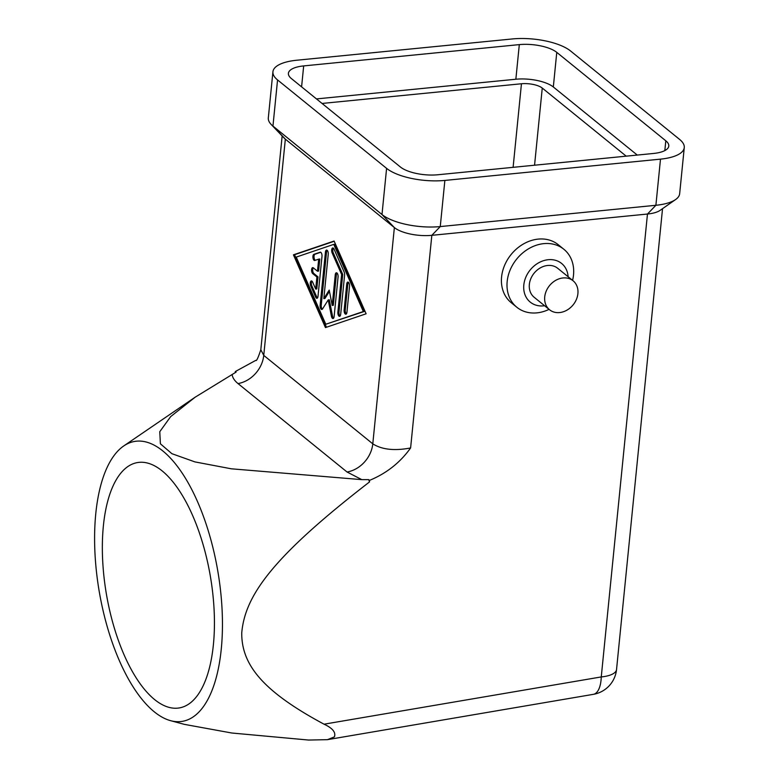 <?xml version="1.0" encoding="UTF-8"?>
<svg xmlns="http://www.w3.org/2000/svg" width="779" height="779" viewBox="0 0 779 779"><rect width="100%" height="100%" fill="white"/><g stroke="black" fill="none" stroke-linecap="round" stroke-linejoin="round"><path stroke-width="1.17" d="M364.338 462.2A28.005 22.834 -51 0 1 347.054 472.016L361.816 479.64L368.73 479.63L369.519 480.38C386.462 473.398 400.163 462.59 410.611 447.954C394.544 451.022 381.944 449.649 372.79 443.835A28.005 22.834 -51 0 1 364.338 462.2M170.611 720.682A141.973 60.168 -99.7 0 0 222.307 633.123A141.973 60.168 -99.7 0 0 190.943 487.936A141.973 60.168 -99.7 0 0 123.773 445.929A141.973 60.168 -99.7 0 0 94.736 529.642A141.973 60.168 -99.7 0 0 170.611 720.682L184.311 724.353L231.801 733.01L308.591 740.05L327.414 739.67L334.395 736.895C336.051 732.396 332.594 728.161 324.045 724.188C261.939 690.885 241.597 664.302 241.733 633.054C244.888 595.692 272.358 556.985 369.47 481.977A205.753 87.209 -99.7 0 0 368.73 479.63M327.414 739.67L593.384 694.332A28.005 11.87 -99.7 0 0 596.977 692.132A28.005 11.87 -99.7 0 0 601.261 676.932L324.045 724.188M154.622 699.581A124.445 52.748 80.3 0 1 103.042 566.528A124.445 52.748 80.3 0 1 137.484 462.57A124.445 52.748 80.3 0 1 162.168 470.915A124.445 52.748 80.3 0 1 213.738 603.968A124.445 52.748 80.3 0 1 179.306 707.926A124.445 52.748 80.3 0 1 154.622 699.581M626.209 156.16L542.262 88.066A15.561 5.648 5.7 0 0 533.274 84.463A15.561 5.648 5.7 0 0 521.453 83.762L322.058 103.451M559.585 312.564A18.667 15.229 -51 0 1 549.555 309.76A18.667 15.229 -51 0 1 546.245 291.044A18.667 15.229 -51 0 1 563.042 277.957A18.667 15.229 -51 0 1 573.071 280.761A18.667 15.229 -51 0 1 576.382 299.477A18.667 15.229 -51 0 1 559.585 312.564M549.555 309.76L534.18 297.286A18.667 15.229 -51 0 1 530.869 278.57A18.667 15.229 -51 0 1 547.666 265.483A18.667 15.229 -51 0 1 557.696 268.288L573.071 280.761M572.584 280.372A37.334 30.449 129 0 0 563.86 249.261A37.334 30.449 129 0 0 543.8 243.642A37.334 30.449 129 0 0 510.216 269.816A37.334 30.449 129 0 0 516.828 307.247A37.334 30.449 129 0 0 536.887 312.866A37.334 30.449 129 0 0 549.068 309.36M516.828 307.247L511.238 302.71A37.334 30.449 -51 0 1 504.626 265.279A37.334 30.449 -51 0 1 538.211 239.104A37.334 30.449 -51 0 1 558.27 244.723L563.86 249.261M544.609 305.748A24.889 20.303 -51 0 1 543.635 305.865A24.889 20.303 -51 0 1 523.819 284.968A24.889 20.303 -51 0 1 548.241 259.709A24.889 20.303 -51 0 1 568.125 276.749M321.99 256.408L317.998 296.341A3.116 1.402 84.4 0 1 316.907 298.299A3.116 1.402 84.4 0 1 315.651 297.14L310.724 285.942A3.116 1.402 84.4 0 1 310.295 282.728A3.116 1.402 84.4 0 1 311.366 280.917A3.116 1.402 84.4 0 1 312.622 282.076L315.699 289.077L316.907 276.993L312.72 273.595A3.116 1.402 84.4 0 1 311.581 270.196A3.116 1.402 84.4 0 1 312.7 267.606A3.116 1.402 84.4 0 1 313.294 267.82L317.481 271.219L318.689 259.134L314.784 260.468A3.116 1.402 84.4 0 1 314.638 260.498A3.116 1.402 84.4 0 1 312.954 257.693A3.116 1.402 84.4 0 1 313.879 254.334L320.14 252.211A3.116 1.402 84.4 0 1 320.286 252.182A3.116 1.402 84.4 0 1 321.99 256.408M320.714 252.279L314.989 254.227A3.116 1.402 -95.6 0 0 314.025 257.119A3.116 1.402 -95.6 0 0 315.31 260.283M318.689 259.134L319.799 259.027L318.592 271.111L317.481 271.219M313.275 267.81A3.116 1.402 -95.6 0 0 312.71 270.712A3.116 1.402 -95.6 0 0 313.82 273.478L318.017 276.886L316.81 288.97L315.699 289.077M316.907 276.993L318.017 276.886M311.951 281.112A3.116 1.402 -95.6 0 0 311.834 285.835L316.761 297.023A3.116 1.402 -95.6 0 0 317.433 297.987M346.937 312.252A3.116 1.402 84.4 0 1 345.847 314.21A3.116 1.402 84.4 0 1 344.143 309.984L346.733 284.033A3.116 1.402 84.4 0 1 347.823 282.076A3.116 1.402 84.4 0 1 349.528 286.302L346.937 312.252M348.398 282.271A3.116 1.402 -95.6 0 0 347.833 283.926L345.243 309.876A3.116 1.402 -95.6 0 0 346.373 313.908M364.436 311.415L334.873 244.265L333.763 244.372L296.234 257.099L325.788 324.249L364.436 311.415L363.326 311.522L333.763 244.372M325.788 324.249L363.326 311.522M334.094 241.042L366.12 313.791L325.456 327.579L293.43 254.83L334.094 241.042M334.201 241.276L294.54 254.723L326.459 327.238M293.43 254.83L294.54 254.723M344.6 275.114L340.676 314.375A3.116 1.402 84.4 0 1 339.586 316.332A3.116 1.402 84.4 0 1 337.882 312.106L341.64 274.51L332.156 252.971A3.116 1.402 84.4 0 1 331.718 249.757A3.116 1.402 84.4 0 1 332.799 247.936A3.116 1.402 84.4 0 1 334.045 249.105L344.152 272.046A3.116 1.402 84.4 0 1 344.6 275.114M333.373 248.141A3.116 1.402 -95.6 0 0 333.256 252.863L342.741 274.403L338.992 311.999A3.116 1.402 -95.6 0 0 340.111 316.031M341.64 274.51L342.741 274.403M329.449 291.336L324.921 298.523L323.821 298.63L329.205 290.08L332.205 305.426L335.262 274.744A3.116 1.402 84.4 0 1 336.362 272.777A3.116 1.402 84.4 0 1 338.067 277.003L334.113 316.595A3.116 1.402 84.4 0 1 333.022 318.562A3.116 1.402 84.4 0 1 331.416 316.235L328.222 299.915L322.496 309.01A3.116 1.402 84.4 0 1 321.834 309.487A3.116 1.402 84.4 0 1 320.13 305.261L325.447 252.026A3.116 1.402 84.4 0 1 326.537 250.059A3.116 1.402 84.4 0 1 328.241 254.295L323.821 298.63M327.112 250.263A3.116 1.402 -95.6 0 0 326.547 251.919L321.24 305.154A3.116 1.402 -95.6 0 0 322.36 309.185M328.222 299.915L329.322 299.808L332.516 316.128A3.116 1.402 -95.6 0 0 333.548 318.251M336.937 272.981A3.116 1.402 -95.6 0 0 336.372 274.627L333.305 305.319L332.205 305.426M272.923 71.785L268.317 117.941A43.556 15.823 5.7 0 0 271.131 124.416L284.169 138.068A28.005 10.176 5.7 0 0 285.338 139.139L394.369 227.585A28.005 10.176 5.7 0 0 431.829 235.326L647.466 214.04A28.005 10.176 5.7 0 0 660.144 210.34L675.617 199.531A43.556 15.823 5.7 0 0 679.658 193.737L684.264 147.591A43.556 15.823 -174.3 0 1 660.495 159.14L444.867 180.426A43.556 15.823 -174.3 0 1 386.598 168.371L277.558 79.935A43.556 15.823 -174.3 0 1 272.923 71.785A43.556 15.823 -174.3 0 1 296.692 60.236L512.319 38.95A43.556 15.823 -174.3 0 1 570.598 51.005L679.629 139.441A43.556 15.823 -174.3 0 1 684.264 147.591M637.271 155.07L553.324 86.975A28.005 10.176 5.7 0 0 515.854 79.234L316.469 98.914M556.771 52.368L665.811 140.804A28.005 10.176 -174.3 0 1 668.791 146.043A28.005 10.176 -174.3 0 1 653.513 153.463L437.876 174.759A28.005 10.176 -174.3 0 1 400.416 167.008L291.385 78.572A28.005 10.176 -174.3 0 1 288.405 73.333A28.005 10.176 -174.3 0 1 303.683 65.913L519.311 44.617A28.005 10.176 -174.3 0 1 556.771 52.368L553.324 86.975M271.131 124.416A43.556 15.823 5.7 0 0 272.952 126.081L381.992 214.527A43.556 15.823 5.7 0 0 440.262 226.572L655.889 205.286A43.556 15.823 5.7 0 0 675.617 199.531M369.519 480.38L369.47 481.977M235.287 372.576L235.326 371.534L236.125 372.08L195.11 397.222L170.669 416.599L159.773 431.712L160.386 443.796L171.906 453.69L194.916 461.898L231.305 468.802L361.816 479.64M277.558 79.935L272.952 126.081L285.338 139.139L263.75 355.39L260.819 349.713C258.122 357.892 256.447 361.437 255.804 360.356L235.326 371.534M386.598 168.371L381.992 214.527L394.369 227.585L372.79 443.835L263.75 355.39A28.005 22.834 -51 0 1 255.298 373.754A28.005 22.834 -51 0 1 238.023 383.58L347.054 472.016M521.453 83.762L513.108 167.329M313.879 254.334L314.989 254.227M312.72 273.595L313.82 273.478M310.724 285.942L311.834 285.835M315.651 297.14L316.761 297.023M344.143 309.984L345.243 309.876M346.733 284.033L347.833 283.926M332.156 252.971L333.256 252.863M337.882 312.106L338.992 311.999M325.447 252.026L326.547 251.919M320.13 305.261L321.24 305.154M331.416 316.235L332.516 316.128M335.262 274.744L336.372 274.627M534.56 165.216L542.262 88.066M665.811 140.804L664.828 150.59M519.311 44.617L515.854 79.234M303.683 65.913L301.59 86.849M410.611 447.954L431.829 235.326L440.262 226.572L444.867 180.426M662.539 208.665L616.54 669.512A28.005 10.176 -174.3 0 1 601.261 676.932L647.466 214.04L655.889 205.286L660.495 159.14M232.113 374.436C232.473 377.601 234.44 380.649 238.023 383.58M123.773 445.929L195.11 397.222M282.154 135.955L260.819 349.703M593.384 694.332A28.005 28.005 0 0 0 616.54 669.512"/></g></svg>
